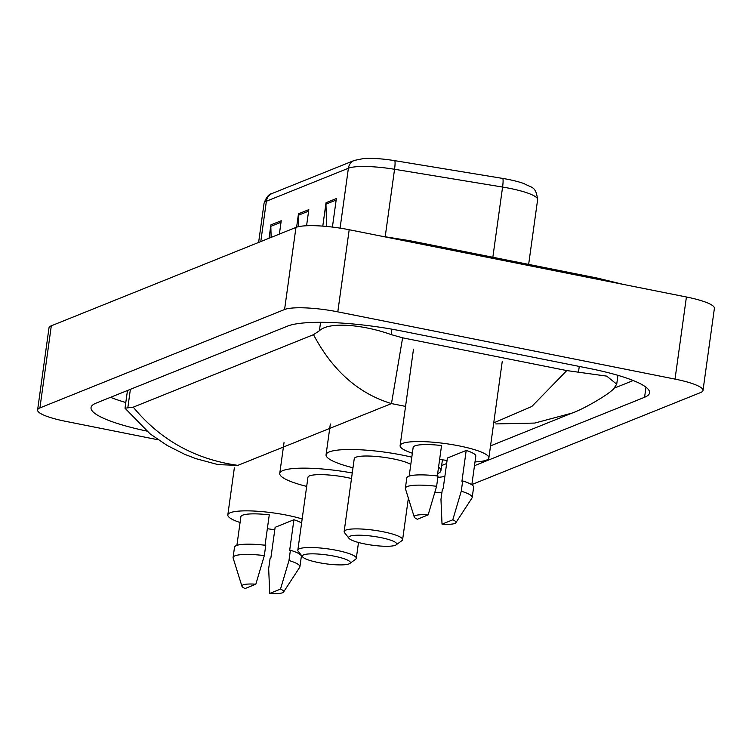<?xml version="1.0" encoding="UTF-8"?>
<svg xmlns="http://www.w3.org/2000/svg" width="752" height="752" viewBox="0 0 752 752"><rect width="100%" height="100%" fill="white"/><g stroke="black" fill="none" stroke-linecap="round" stroke-linejoin="round"><path stroke-width="1.13" d="M158.193 439.798L65.584 421.327A42.168 7.755 7.9 0 1 37.6 409.99L48.993 327.881A42.168 7.755 7.9 0 1 51.315 325.804L295.968 227.414A42.168 7.755 7.9 0 1 349.191 229.736L686.416 296.993A42.168 7.755 7.9 0 1 714.4 308.329L703.007 390.438A42.168 7.755 7.9 0 1 700.685 392.516L471.871 484.542M37.6 409.99A42.168 7.755 7.9 0 1 39.922 407.913L284.576 309.514A42.168 7.755 7.9 0 1 337.798 311.845L675.023 379.102A42.168 7.755 7.9 0 1 703.007 390.438M441.894 492.663A42.168 7.755 7.9 0 1 434.816 492.532M474.484 465.695L644.567 397.282A90.663 16.676 -172.1 0 0 649.568 392.835A90.663 16.676 -172.1 0 0 589.399 368.452L402.057 331.087A90.663 16.676 -172.1 0 0 287.621 326.086L96.04 403.147A90.663 16.676 -172.1 0 0 91.039 407.593A90.663 16.676 -172.1 0 0 146.593 431.028M437.852 477.388A90.663 16.676 -172.1 0 0 444.855 476.467M614.581 388.023L633.231 380.521M110.516 397.319A90.663 16.676 -172.1 0 0 125.8 402.508M133.273 407.152C160.232 439.939 195.106 459.34 237.886 465.356L218.014 464.623L195.727 458.588L184.625 454.283L167.264 445.522L150.09 433.866L125.011 408.214L133.273 407.152L313.499 334.668L319.403 330.739C329.16 321.311 363.648 324.732 391.153 334.593L402.611 337.827L566.792 370.576L606.742 376.132L616.715 384.169L613.247 389.348L611.357 390.918C604.147 397.084 582.462 409.502 572.131 413.064L534.738 423.066L495.756 423.931M402.611 337.827L391.472 403.589C358.544 393.606 332.544 370.633 313.499 334.668M493.726 422.887L531.824 406.484L566.792 370.576M354.314 160.42L363.489 158.559A34.573 6.364 7.9 0 1 394.715 160.655L502.74 178.431A34.573 6.364 7.9 0 1 524.059 183.629C531.993 188.075 535.875 186.007 537.624 199.675A42.168 7.755 -172.1 0 0 502.58 187.051L394.556 169.275A42.168 7.755 -172.1 0 0 348.392 168.241L266.377 201.226A10.537 9.87 -111.9 0 1 272.309 193.405L354.314 160.42A10.537 9.87 68.1 0 0 348.392 168.241L340.083 228.119M269.047 238.234L270.899 224.886L281.239 220.731L279.387 234.079M322.787 226.126L326.039 202.711L336.37 198.556L332.412 227.066M296.617 227.17L298.469 213.803L308.809 209.648L306.572 225.75M298.732 226.615L298.394 215.251A8.432 7.896 -111.9 0 1 298.469 213.803M326.622 226.446L325.954 204.168A8.432 7.896 -111.9 0 1 326.039 202.711M271.152 237.388L270.823 226.343A8.432 7.896 -111.9 0 1 270.899 224.886M240.067 522.508A44.8 8.244 7.9 0 1 227.818 514.913A44.8 8.244 7.9 0 1 286.841 515.186A44.8 8.244 7.9 0 1 302.163 518.955M274.79 529.728A44.8 8.244 7.9 0 1 267.345 528.694M265.052 545.238L269.272 514.838A31.622 5.819 7.9 0 0 240.875 516.727L236.899 545.379M245.096 588.525A21.084 3.882 7.9 0 1 241.947 586.259A21.084 3.882 7.9 0 1 255.849 584.191L245.096 588.525M241.947 586.259L233.139 558.04A33.737 6.204 7.9 0 1 233.082 557.495A33.737 6.204 7.9 0 1 264.328 555.587L265.747 545.322A33.737 6.204 7.9 0 0 234.511 547.23L233.082 557.495M255.849 584.191L264.328 555.587M269.742 593.441L280.505 589.107A21.084 3.882 7.9 0 1 283.56 592.031A21.084 3.882 7.9 0 1 269.742 593.441L268.671 568.672L270.1 558.407L270.852 558.106L275.129 527.312L293.919 519.754A31.622 5.819 7.9 0 1 301.608 522.988M293.919 519.754L289.642 550.549L290.404 550.238A33.737 6.204 7.9 0 1 301.336 556.499L299.916 566.764A33.737 6.204 7.9 0 1 299.719 567.281L283.56 592.031M290.404 550.238L288.975 560.503A33.737 6.204 7.9 0 1 299.916 566.764M288.975 560.503L280.505 589.107M334.283 556.189A24.243 4.456 7.9 0 1 349.83 563.474A24.243 4.456 7.9 0 1 318.425 562.562A24.243 4.456 7.9 0 1 302.652 556.931A24.243 4.456 7.9 0 1 334.283 556.189M302.652 556.931L298.206 551.263A29.516 5.433 7.9 0 1 297.83 550.182A29.516 5.433 7.9 0 1 336.717 550.361A29.516 5.433 7.9 0 1 356.307 558.304A29.516 5.433 7.9 0 1 355.649 559.234L349.83 563.474M351.504 478.516A29.516 5.433 -172.1 0 0 346.822 477.492A29.516 5.433 -172.1 0 0 307.944 477.313L297.83 550.182M306.684 486.412A57.979 10.669 7.9 0 1 279.753 473.403A57.979 10.669 7.9 0 1 352.265 473.008M380.587 537.558A24.243 4.456 7.9 0 1 396.144 544.852A24.243 4.456 7.9 0 1 364.739 543.94A24.243 4.456 7.9 0 1 348.956 538.3A24.243 4.456 7.9 0 1 380.587 537.558M348.956 538.3L344.519 532.642A29.516 5.433 7.9 0 1 344.143 531.561A29.516 5.433 7.9 0 1 383.022 531.739A29.516 5.433 7.9 0 1 402.611 539.673A29.516 5.433 7.9 0 1 401.963 540.613L396.144 544.852M410.799 464.445A29.516 5.433 -172.1 0 0 393.136 458.861A29.516 5.433 -172.1 0 0 354.248 458.692L344.143 531.561M352.989 467.782A57.979 10.669 7.9 0 1 326.058 454.781A57.979 10.669 7.9 0 1 402.442 455.12A57.979 10.669 7.9 0 1 411.805 457.178M438.566 467.067A57.979 10.669 7.9 0 1 440.916 470.714A57.979 10.669 7.9 0 1 437.664 473.581M412.359 453.221A44.8 8.244 7.9 0 1 400.111 445.626A44.8 8.244 7.9 0 1 459.124 445.889A44.8 8.244 7.9 0 1 488.866 457.94A44.8 8.244 7.9 0 1 475.01 461.907M447.073 460.431A44.8 8.244 7.9 0 1 439.629 459.397M437.335 475.95L441.556 445.541A31.622 5.819 7.9 0 0 413.158 447.431L409.182 476.082M417.379 519.228A21.084 3.882 7.9 0 1 414.23 516.962A21.084 3.882 7.9 0 1 428.142 514.894L417.379 519.228M414.23 516.962L405.422 488.744A33.737 6.204 7.9 0 1 405.375 488.198A33.737 6.204 7.9 0 1 436.611 486.29L438.04 476.035A33.737 6.204 7.9 0 0 406.794 477.934L405.375 488.198M428.142 514.894L436.611 486.29M442.026 524.144L452.789 519.811A21.084 3.882 7.9 0 1 455.844 522.743A21.084 3.882 7.9 0 1 442.026 524.144L440.963 499.375L442.383 489.11L443.144 488.809L447.412 458.015L466.202 450.457A31.622 5.819 7.9 0 1 475.809 456.126L471.833 484.777M466.202 450.457L461.935 481.252L462.687 480.951A33.737 6.204 7.9 0 1 473.628 487.211L472.2 497.467A33.737 6.204 7.9 0 1 472.002 497.984L455.844 522.743M462.687 480.951L461.267 491.206A33.737 6.204 7.9 0 1 472.2 497.467M461.267 491.206L452.789 519.811M599.278 279.612A16.864 5.067 -78.7 0 0 597.727 278.174L410.376 240.809L381.226 236.119M411.936 242.247A16.864 5.067 -78.7 0 0 410.376 240.809M237.886 465.356L391.472 403.589L405.554 406.4M675.023 379.102L686.416 296.993M337.798 311.845L349.191 229.736M284.576 309.514L295.968 227.414M39.922 407.913L51.315 325.804M645.968 387.186L644.567 397.282M130.378 389.329L127.821 407.8M320.578 322.317L319.403 330.739M391.905 329.188L391.153 334.593M579.275 366.431L578.504 371.958M394.715 160.655A10.537 1.41 99.3 0 1 394.556 169.275L385.212 236.636M260.784 241.561L266.377 201.226A42.168 7.755 -172.1 0 0 264.055 203.294C266.236 197.184 268.99 193.894 272.309 193.405M502.74 178.431A10.537 1.41 99.3 0 1 502.58 187.051L492.842 257.259M308.602 211.143L298.394 215.251M281.032 222.235L270.823 226.343M336.163 200.06L325.954 204.168M623.305 284.406L597.727 278.174M127.464 390.504L125.011 408.214M617.937 375.342L616.715 384.169M441.64 465.544L446.65 463.533M490.539 445.88L572.122 413.064M537.624 199.675L528.647 264.403M264.055 203.294L258.622 242.426M299.55 554.074L299.672 553.134M227.818 514.913L234.342 467.885M356.307 558.304L358.497 542.483M279.753 473.403L284.021 442.608M402.611 539.673L408.374 498.191M440.916 470.714L442.43 459.81M326.058 454.781L330.335 423.987M488.866 457.94L502.251 361.458M400.111 445.626L413.497 349.144"/></g></svg>
